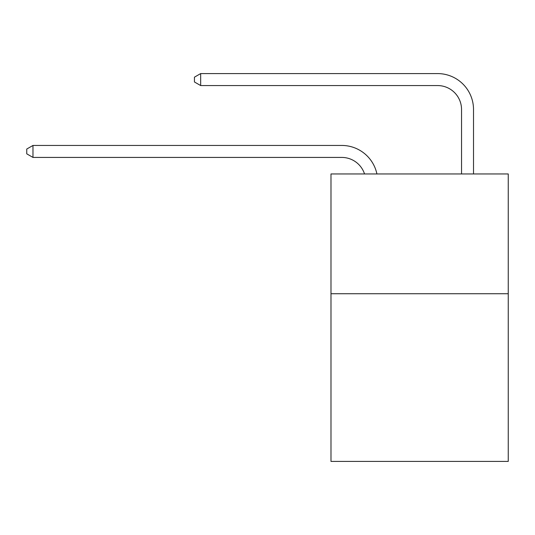 <?xml version="1.0" encoding="UTF-8"?>
<svg xmlns="http://www.w3.org/2000/svg" width="535" height="535" viewBox="0 0 535 535"><rect width="100%" height="100%" fill="white"/><g stroke="black" fill="none" stroke-linecap="round" stroke-linejoin="round"><path stroke-width="0.8" d="M508.25 293.728L508.25 461.417L330.984 461.417L330.984 173.955L508.25 173.955L508.25 293.728L330.984 293.728M341.758 145.446L32.976 145.446L341.758 145.446A35.932 35.932 170.1 0 1 376.921 173.955M461.538 173.955L461.538 109.514A23.955 23.955 29.2 0 0 437.583 85.56L200.665 85.56L194.439 81.969L194.439 77.174L200.665 73.583L437.583 73.583A35.932 35.932 21.4 0 1 473.515 109.514L473.515 173.955M461.538 109.514A23.955 23.955 -158.6 0 0 437.583 85.56A23.955 23.955 -158.6 0 1 461.538 109.514A23.955 23.955 -158.6 0 0 437.583 85.56A23.955 23.955 -158.6 0 1 461.538 109.514A23.955 23.955 -158.6 0 0 437.583 85.56A23.955 23.955 -158.6 0 1 461.538 109.514A23.955 23.955 -158.6 0 0 437.583 85.56A23.955 23.955 -158.6 0 1 461.538 109.514A23.955 23.955 -158.6 0 0 437.583 85.56A23.955 23.955 -158.6 0 1 461.538 109.514A23.955 23.955 -158.6 0 0 437.583 85.56A23.955 23.955 -158.6 0 1 461.538 109.514A23.955 23.955 -158.6 0 0 437.583 85.56A23.955 23.955 -158.6 0 1 461.538 109.514A23.955 23.955 -158.6 0 0 437.583 85.56A23.955 23.955 -158.6 0 1 461.538 109.514A23.955 23.955 -158.6 0 0 437.583 85.56A23.955 23.955 -158.6 0 1 461.538 109.514A23.955 23.955 -158.6 0 0 437.583 85.56A23.955 23.955 -158.6 0 1 461.538 109.514A23.955 23.955 -158.6 0 0 437.583 85.56A23.955 23.955 -158.6 0 1 461.538 109.514A23.955 23.955 -158.6 0 0 437.583 85.56A23.955 23.955 -158.6 0 1 461.538 109.514A23.955 23.955 -158.6 0 0 437.583 85.56A23.955 23.955 -158.6 0 1 461.538 109.514A23.955 23.955 -158.6 0 0 437.583 85.56A23.955 23.955 -158.6 0 1 461.538 109.514A23.955 23.955 -158.6 0 0 437.583 85.56A23.955 23.955 -158.6 0 1 461.538 109.514A23.955 23.955 -158.6 0 0 437.583 85.56A23.955 23.955 -158.6 0 1 461.538 109.514A23.955 23.955 -158.6 0 0 437.583 85.56A23.955 23.955 -158.6 0 1 461.538 109.514A23.955 23.955 -158.6 0 0 437.583 85.56A23.955 23.955 -158.6 0 1 461.538 109.514A23.955 23.955 -158.6 0 0 437.583 85.56A23.955 23.955 -158.6 0 1 461.538 109.514A23.955 23.955 -158.6 0 0 437.583 85.56A23.955 23.955 -158.6 0 1 461.538 109.514A23.955 23.955 -158.6 0 0 437.583 85.56A23.955 23.955 -158.6 0 1 461.538 109.514A23.955 23.955 -158.6 0 0 437.583 85.56A23.955 23.955 -158.6 0 1 461.538 109.514A23.955 23.955 -158.6 0 0 437.583 85.56A23.955 23.955 -158.6 0 1 461.538 109.514A23.955 23.955 -158.6 0 0 437.583 85.56A23.955 23.955 -158.6 0 1 461.538 109.514A23.955 23.955 -158.6 0 0 437.583 85.56A23.955 23.955 -158.6 0 1 461.538 109.514A23.955 23.955 -158.6 0 0 437.583 85.56A23.955 23.955 -158.6 0 1 461.538 109.514A23.955 23.955 -158.6 0 0 437.583 85.56A23.955 23.955 -158.6 0 1 461.538 109.514A23.955 23.955 -158.6 0 0 437.583 85.56A23.955 23.955 -158.6 0 1 461.538 109.514A23.955 23.955 -158.6 0 0 437.583 85.56M364.536 173.955A23.955 23.955 -9.9 0 0 341.758 157.424L32.976 157.424L26.75 153.833L26.75 149.044L32.976 145.446L32.976 157.424M200.665 73.583L200.665 85.56"/></g></svg>
